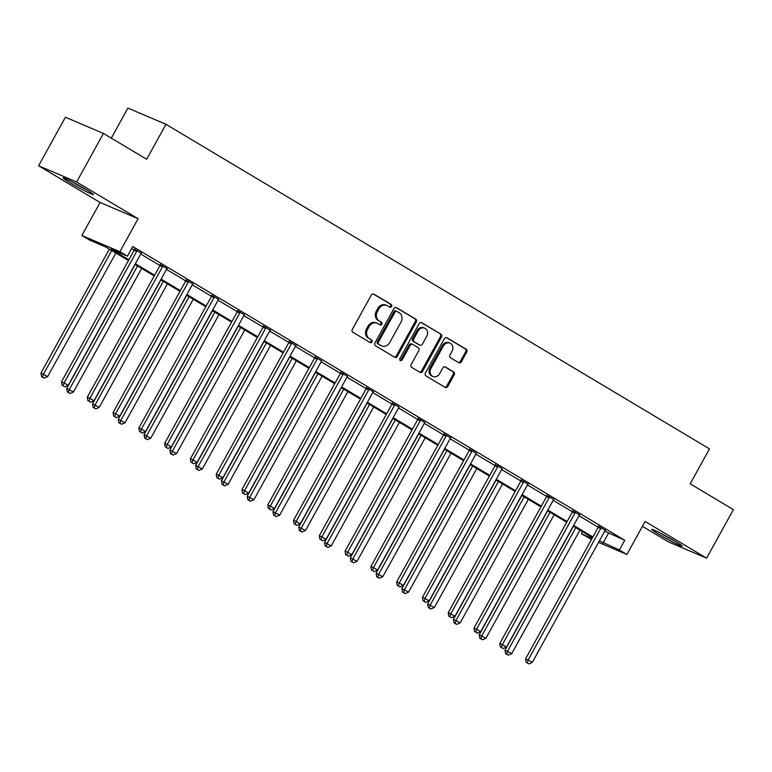 <?xml version="1.0" encoding="UTF-8"?>
<svg xmlns="http://www.w3.org/2000/svg" width="772" height="772" viewBox="0 0 772 772"><rect width="100%" height="100%" fill="white"/><g stroke="black" fill="none" stroke-linecap="round" stroke-linejoin="round"><path stroke-width="1.16" d="M391.578 306.474A1.525 1.322 113.1 0 0 391.182 304.457L373.947 294.171A2.181 1.882 113.1 0 0 371.274 295.107L352.331 329.412A2.181 1.882 113.1 0 0 352.9 332.288L370.135 342.585A1.525 1.322 113.1 0 0 371.612 339.912L369.383 338.58A6.977 6.031 113.1 0 1 367.559 329.383L369.132 326.527A6.977 6.031 113.1 0 1 377.064 323.207A6.977 6.031 113.1 0 1 377.691 323.526L379.921 324.858A1.525 1.322 113.1 0 0 381.397 322.185L379.168 320.853A6.977 6.031 113.1 0 1 377.344 311.656L378.917 308.8A6.977 6.031 113.1 0 1 386.849 305.48A6.977 6.031 113.1 0 1 387.476 305.799L389.706 307.131A1.525 1.322 113.1 0 0 391.578 306.474M389.242 306.851A1.525 1.322 113.1 0 0 390.149 304.023L373.281 293.949M369.672 342.305A1.525 1.322 113.1 0 0 370.579 339.477L369.383 338.58M379.457 324.578A1.525 1.322 113.1 0 0 380.364 321.75L379.168 320.853M658.902 534.301A17.331 1.013 28.9 0 1 651.751 529.351A17.331 1.013 28.9 0 1 659.77 532.767A17.331 1.013 28.9 0 1 674.94 541.143A17.331 1.013 28.9 0 1 682.101 546.103A17.331 1.013 28.9 0 1 674.081 542.687A17.331 1.013 28.9 0 1 658.902 534.301M70.262 182.8A17.331 1.013 28.9 0 1 63.101 177.85A17.331 1.013 28.9 0 1 71.121 181.266A17.331 1.013 28.9 0 1 86.29 189.642A17.331 1.013 28.9 0 1 93.451 194.602A17.331 1.013 28.9 0 1 85.431 191.176A17.331 1.013 28.9 0 1 70.262 182.8M38.6 165.777L65.398 117.228L103.438 133.45L76.64 181.999L38.6 165.777L100.08 202.486L81.851 235.499L119.892 251.72L127.409 256.207L111.11 249.26L128.837 259.846M642.429 526.34L668.562 541.944L706.602 558.175L645.122 521.467L626.903 554.479L598.551 542.378M103.438 133.45L146.651 159.254L165.951 124.302L709.478 448.87L690.187 483.822L733.4 509.626L706.602 558.175M458.742 362.676A2.181 1.882 113.1 0 0 461.415 361.74L466.732 352.109A2.181 1.882 113.1 0 0 466.163 349.233L447.027 337.808A2.181 1.882 113.1 0 0 444.344 338.744L425.411 373.05A2.181 1.882 113.1 0 0 425.98 375.925L445.116 387.361A2.181 1.882 113.1 0 0 447.789 386.415L454.216 374.796A2.181 1.882 113.1 0 0 453.647 371.921L445.454 367.028A2.181 1.882 113.1 0 0 442.781 367.964L439.596 373.725A5.838 5.047 113.1 0 1 432.967 376.504A5.838 5.047 113.1 0 1 430.911 368.543L443.379 345.962A5.838 5.047 113.1 0 1 450.008 343.183A5.838 5.047 113.1 0 1 452.064 351.144L449.979 354.908A2.181 1.882 113.1 0 0 450.549 357.783L458.742 362.676M100.08 202.486L138.111 218.708L76.64 181.999M138.111 218.708L119.892 251.72M604.765 531.126L624.741 540.275L132.765 246.5L127.409 256.207M624.741 540.275L619.385 549.982L626.903 554.479M416.282 321.982A2.181 1.882 113.1 0 0 415.712 319.106L396.576 307.681A2.181 1.882 113.1 0 0 393.903 308.617L374.96 342.932A2.181 1.882 113.1 0 0 375.53 345.798L394.675 357.233A2.181 1.882 113.1 0 0 397.348 356.297L416.282 321.982L415.259 321.548A2.181 1.882 113.1 0 0 414.689 318.672L395.911 307.459M421.802 322.744L440.937 334.17A2.181 1.882 113.1 0 1 441.507 337.046L422.573 371.361A2.181 1.882 113.1 0 1 419.891 372.297L411.708 367.404A2.181 1.882 113.1 0 1 411.138 364.529L418.81 350.613A2.181 1.882 113.1 0 0 418.241 347.738L412.808 344.495A2.181 1.882 113.1 0 0 410.135 345.431L402.135 359.916A1.525 1.322 113.1 0 1 399.867 358.565L419.128 323.68A2.181 1.882 113.1 0 1 421.802 322.744L421.396 322.571M165.951 124.302L127.911 108.08L111.303 138.149M128.451 260.54L105.667 246.934L89.369 239.986L81.851 235.499M591.535 539.387L581.345 533.761L592.105 538.354M582.493 531.667L581.345 533.761M592.5 537.64L573.239 526.137M566.716 522.248L547.454 510.746M540.94 506.857L521.679 495.354M515.156 491.455L495.894 479.952M489.38 476.063L470.119 464.561M463.596 460.672L444.334 449.169M437.82 445.28L418.559 433.777M412.036 429.879L392.774 418.376M386.261 414.487L366.999 402.984M360.476 399.095L341.214 387.592M334.701 383.694L315.439 372.2M308.916 368.302L289.654 356.799M283.141 352.91L263.879 341.407M257.356 337.518L238.094 326.016M231.571 322.117L212.319 310.624M205.796 306.725L186.535 295.222M180.011 291.333L160.75 279.831M154.236 275.942L134.975 264.439M599.4 540.834L619.385 549.982M135.361 263.735L154.622 275.237M161.136 279.136L180.397 290.629M186.92 294.528L206.182 306.03M212.705 309.919L231.957 321.422M238.48 325.311L257.742 336.814M264.265 340.713L283.517 352.215M290.04 356.104L309.302 367.607M315.825 371.496L335.087 382.999M341.6 386.888L360.862 398.391M367.385 402.289L386.647 413.792M393.16 417.681L412.422 429.184M418.945 433.073L438.207 444.575M444.72 448.474L463.982 459.967M470.505 463.866L489.766 475.369M496.28 479.258L515.542 490.76M522.065 494.649L541.326 506.152M547.84 510.051L567.102 521.544M573.625 525.442L592.886 536.945M608.452 533.327L603.086 543.034M131.616 248.594L134.193 250.128M140.716 254.027L159.968 265.52M166.501 269.418L185.753 280.921M192.276 284.82L211.528 296.313M218.061 300.212L237.313 311.705M243.836 315.603L263.088 327.106M269.621 331.005L288.873 342.498M295.406 346.396L314.648 357.89M321.181 361.788L340.433 373.281M346.966 377.18L366.217 388.683M372.741 392.581L391.993 404.074M398.526 407.973L417.777 419.466M424.301 423.365L443.553 434.858M450.086 438.757L469.337 450.259M475.861 454.158L495.113 465.651M501.646 469.55L520.897 481.043M527.421 484.941L546.673 496.435M553.206 500.333L572.457 511.836M578.981 515.735L598.232 527.228M598.474 526.301L605.364 530.335M572.689 510.9L579.589 514.943M546.914 495.508L553.804 499.542M521.129 480.116L528.029 484.15M495.354 464.725L502.244 468.758A2.219 1.92 113.1 0 0 501.713 469.424L429.135 600.886L425.005 598.425L497.583 466.954A2.219 1.92 113.1 0 0 497.863 466.163L497.921 465.815M469.569 449.323L476.469 453.367A2.219 1.92 113.1 0 0 475.928 454.032L403.36 585.494L399.23 583.024L471.798 451.562A2.219 1.92 113.1 0 0 472.078 450.771L472.136 450.423M443.794 433.932L450.684 437.965M418.009 418.54L424.909 422.573A2.219 1.92 113.1 0 0 424.368 423.239L351.8 554.711L347.67 552.241L420.238 420.779A2.219 1.92 113.1 0 0 420.518 419.978L420.576 419.64M392.234 403.148L399.124 407.182A2.219 1.92 113.1 0 0 398.593 407.848L326.016 539.31L321.885 536.849L394.463 405.377A2.219 1.92 113.1 0 0 394.743 404.586L394.801 404.238M366.449 387.747L373.349 391.79M340.664 372.355L347.564 376.389A2.219 1.92 113.1 0 0 347.033 377.054L274.456 508.526L270.325 506.056L342.903 374.594A2.219 1.92 113.1 0 0 343.183 373.793L343.241 373.455M314.889 356.963L321.789 360.997A2.219 1.92 113.1 0 0 321.248 361.663L248.68 493.134L244.55 490.664L317.118 359.202A2.219 1.92 113.1 0 0 317.398 358.401L317.456 358.054M289.104 341.571L296.004 345.605M263.329 326.17L270.229 330.213M237.544 310.778L244.444 314.812A2.219 1.92 113.1 0 0 243.913 315.478L171.336 446.949L167.206 444.479L239.774 313.017A2.219 1.92 113.1 0 0 240.063 312.216L240.121 311.878M211.769 295.387L218.659 299.42A2.219 1.92 113.1 0 0 218.129 300.086L145.561 431.548L141.421 429.087L213.998 297.616A2.219 1.92 113.1 0 0 214.278 296.824L214.336 296.477M185.984 279.995L192.884 284.028M160.209 264.593L167.099 268.627M134.424 249.202L141.324 253.235M386.849 305.48L385.817 305.036A6.977 6.031 113.1 0 0 377.894 308.356L378.917 308.8M378.135 320.419A6.977 6.031 113.1 0 1 376.311 311.212L377.894 308.356M377.064 323.207L376.032 322.764A6.977 6.031 113.1 0 0 368.109 326.083L369.132 326.527M368.35 338.146A6.977 6.031 113.1 0 1 366.526 328.94L368.109 326.083M394.309 357.011A2.181 1.882 113.1 0 0 396.316 355.853L415.259 321.548M396.885 311.415A1.525 1.322 113.1 0 0 395.013 312.071L378.386 342.189A1.525 1.322 113.1 0 0 378.791 344.196L381.136 345.605A6.977 6.031 113.1 0 0 381.764 345.924A6.977 6.031 113.1 0 0 389.696 342.604L401.064 322.02A6.977 6.031 113.1 0 0 399.24 312.824L396.885 311.415M396.605 311.29L395.862 310.981A1.525 1.322 113.1 0 0 393.99 311.637L395.013 312.071M381.764 345.924L380.741 345.489A6.977 6.031 113.1 0 1 380.113 345.161L377.759 343.762A1.525 1.322 113.1 0 1 377.363 341.745L393.99 311.637M421.136 322.522L440.937 334.17M419.534 372.075A2.181 1.882 113.1 0 0 421.541 370.917L440.484 336.611A2.181 1.882 113.1 0 0 439.915 333.736M411.785 344.051A2.181 1.882 113.1 0 0 409.112 344.997L401.112 359.482L402.135 359.916M399.944 360.292A1.525 1.322 113.1 0 0 401.112 359.482M426.781 336.177A5.838 5.047 113.1 0 0 424.735 328.216A5.838 5.047 113.1 0 0 418.106 330.995L413.715 338.947A2.181 1.882 113.1 0 0 414.284 341.822L419.717 345.074A2.181 1.882 113.1 0 0 422.39 344.129L426.781 336.177M424.735 328.216L423.703 327.782A5.838 5.047 113.1 0 0 417.083 330.551L418.106 330.995M419.09 344.804A2.181 1.882 113.1 0 1 418.694 344.63L413.252 341.388A2.181 1.882 113.1 0 1 412.682 338.512L417.083 330.551M450.008 343.183L448.986 342.749A5.838 5.047 113.1 0 0 442.356 345.518L443.379 345.962M432.967 376.504L431.934 376.07A5.838 5.047 113.1 0 1 429.888 368.109L442.356 345.518M444.759 387.139A2.181 1.882 113.1 0 0 446.766 385.981L453.183 374.352A2.181 1.882 113.1 0 0 452.614 371.477L444.788 366.806M458.385 362.454A2.181 1.882 113.1 0 0 460.392 361.296L465.709 351.675A2.181 1.882 113.1 0 0 465.14 348.799L446.361 337.586M109.354 249.134L40.955 373.03L47.652 376.601L115.868 253.033M111.737 250.562L43.522 374.13L42.595 377.064L41.572 376.63L44.255 378.058L42.595 377.064M47.652 376.601L44.255 378.058M41.572 376.63L40.955 373.03M136.654 251.44L134.087 250.34L61.519 381.802L64.086 382.902L136.654 251.44A2.219 1.92 113.1 0 0 136.934 250.639L137.001 250.302M63.159 385.836L64.809 386.82L63.159 385.836L64.086 382.902L68.216 385.373L140.784 253.901A2.219 1.92 113.1 0 1 141.305 253.255L141.565 253.023M134.087 250.34A2.219 1.92 113.1 0 0 134.367 249.549L134.482 248.912M61.519 381.802L62.127 385.402M64.809 386.82L68.216 385.373M135.129 264.526L66.73 388.432L73.436 391.993L141.652 268.424M137.522 265.954L69.306 389.522L68.38 392.465L67.347 392.022L70.03 393.45L68.38 392.465M73.436 391.993L70.03 393.45M67.347 392.022L66.73 388.432M160.914 279.927L92.515 403.824L99.212 407.384L167.427 283.816M163.297 281.346L95.081 404.924L94.155 407.857L93.132 407.413L95.815 408.842L94.155 407.857M99.212 407.384L95.815 408.842M93.132 407.413L92.515 403.824M162.438 266.832L159.872 265.732L87.294 397.204L89.861 398.294L162.438 266.832A2.219 1.92 113.1 0 0 162.718 266.031L162.776 265.693M88.944 401.228L90.594 402.222L88.944 401.228L89.861 398.294L94.001 400.764L166.569 269.303A2.219 1.92 113.1 0 1 167.09 268.646L167.341 268.415M159.872 265.732A2.219 1.92 113.1 0 0 160.151 264.941L160.258 264.304M87.294 397.204L87.911 400.793M90.594 402.222L94.001 400.764M188.214 282.224L185.647 281.133L113.079 412.595L115.646 413.695L188.214 282.224A2.219 1.92 113.1 0 0 188.493 281.433L188.561 281.085M114.719 416.629L116.369 417.613L114.719 416.629L115.646 413.695L119.776 416.156L192.353 284.694A2.219 1.92 113.1 0 1 192.865 284.038L193.125 283.816M185.647 281.133A2.219 1.92 113.1 0 0 185.927 280.332L186.042 279.696M113.079 412.595L113.696 416.185M116.369 417.613L119.776 416.156M71.391 181.401A17.216 1.013 -151.1 0 0 86.03 189.478M83.733 188.136A14.996 0.878 28.9 0 1 73.745 182.626M660.041 532.902A17.216 1.013 -151.1 0 0 674.67 540.989M672.383 539.638A14.996 0.878 28.9 0 1 662.395 534.127M186.689 295.319L118.29 419.215L124.996 422.786L193.212 299.208M189.082 296.747L120.866 420.315L119.94 423.249L118.907 422.815L121.59 424.233L119.94 423.249M124.996 422.786L121.59 424.233M118.907 422.815L118.29 419.215M140.504 432.021L142.154 433.005L140.504 432.021L141.421 429.087L138.854 427.987L211.431 296.525A2.219 1.92 113.1 0 0 211.711 295.724L211.817 295.087M138.854 427.987L139.471 431.587M142.154 433.005L145.561 431.548M212.474 310.711L144.075 434.617L150.772 438.178L218.987 314.609M214.857 312.139L146.641 435.707L145.715 438.641L144.692 438.207L147.375 439.635L145.715 438.641M150.772 438.178L147.375 439.635M144.692 438.207L144.075 434.617M166.279 447.413L167.929 448.407L166.279 447.413L167.206 444.479L164.639 443.379L237.207 311.917A2.219 1.92 113.1 0 0 237.486 311.126L237.602 310.489M164.639 443.379L165.256 446.978M167.929 448.407L171.336 446.949M238.249 326.102L169.85 450.008L176.556 453.569L244.772 330.001M240.642 327.531L172.426 451.099L171.5 454.042L170.467 453.598L173.15 455.026L171.5 454.042M176.556 453.569L173.15 455.026M170.467 453.598L169.85 450.008M265.558 328.409L262.991 327.309L190.414 458.78L192.981 459.871L265.558 328.409A2.219 1.92 113.1 0 0 265.838 327.608L265.896 327.27M192.064 462.814L193.714 463.798L192.064 462.814L192.981 459.871L197.121 462.341L269.689 330.879A2.219 1.92 113.1 0 1 270.21 330.223L270.461 329.991M262.991 327.309A2.219 1.92 113.1 0 0 263.271 326.517L263.377 325.88M190.414 458.78L191.031 462.37M193.714 463.798L197.121 462.341M264.034 341.504L195.634 465.4L202.332 468.961L270.547 345.393M266.417 342.922L198.201 466.5L197.275 469.434L196.252 468.99L198.935 470.418L197.275 469.434M202.332 468.961L198.935 470.418M196.252 468.99L195.634 465.4M291.343 343.801L288.767 342.71L216.199 474.172L218.765 475.272L291.343 343.801A2.219 1.92 113.1 0 0 291.623 343.009L291.681 342.662M217.839 478.206L219.489 479.19L217.839 478.206L218.765 475.272L222.896 477.733L295.473 346.271A2.219 1.92 113.1 0 1 295.985 345.615L296.245 345.393M288.767 342.71A2.219 1.92 113.1 0 0 289.046 341.909L289.162 341.272M216.199 474.172L216.816 477.762M219.489 479.19L222.896 477.733M289.809 356.896L221.419 480.792L228.116 484.362L296.332 360.785M292.202 358.324L223.986 481.892L223.06 484.826L222.027 484.391L224.71 485.81L223.06 484.826M228.116 484.362L224.71 485.81M222.027 484.391L221.419 480.792M243.624 493.597L245.274 494.582L243.624 493.597L244.55 490.664L241.974 489.564L314.551 358.102A2.219 1.92 113.1 0 0 314.831 357.301L314.937 356.664M241.974 489.564L242.591 493.163M245.274 494.582L248.68 493.134M315.594 372.287L247.194 496.193L253.901 499.754L322.107 376.186M317.977 373.716L249.761 497.284L248.845 500.217L247.812 499.783L250.495 501.211L248.845 500.217M253.901 499.754L250.495 501.211M247.812 499.783L247.194 496.193M269.399 508.989L271.049 509.983L269.399 508.989L270.325 506.056L267.759 504.965L340.327 373.494A2.219 1.92 113.1 0 0 340.606 372.702L340.722 372.065M267.759 504.965L268.376 508.555M271.049 509.983L274.456 508.526M341.369 387.689L272.979 511.585L279.676 515.146L347.892 391.578M343.762 389.107L275.546 512.676L274.62 515.619L273.597 515.175L276.27 516.603L274.62 515.619M279.676 515.146L276.27 516.603M273.597 515.175L272.979 511.585M368.678 389.985L366.111 388.885L293.534 520.357L296.11 521.447L368.678 389.985A2.219 1.92 113.1 0 0 368.958 389.194L369.016 388.847M295.184 524.391L296.834 525.375L295.184 524.391L296.11 521.447L300.24 523.918L372.808 392.456A2.219 1.92 113.1 0 1 373.33 391.8L373.58 391.568M366.111 388.885A2.219 1.92 113.1 0 0 366.391 388.094L366.497 387.457M293.534 520.357L294.151 523.947M296.834 525.375L300.24 523.918M367.154 403.08L298.754 526.977L305.461 530.538L373.667 406.969M369.537 404.509L301.321 528.077L300.404 531.011L299.372 530.567L302.055 531.995L300.404 531.011M305.461 530.538L302.055 531.995M299.372 530.567L298.754 526.977M320.959 539.782L322.609 540.767L320.959 539.782L321.885 536.849L319.318 535.749L391.887 404.287A2.219 1.92 113.1 0 0 392.166 403.486L392.282 402.849M319.318 535.749L319.936 539.338M322.609 540.767L326.016 539.31M392.929 418.472L324.539 542.369L331.236 545.939L399.452 422.361M395.322 419.9L327.106 543.469L326.18 546.402L325.157 545.968L327.83 547.387L326.18 546.402M331.236 545.939L327.83 547.387M325.157 545.968L324.539 542.369M346.744 555.174L348.394 556.158L346.744 555.174L347.67 552.241L345.094 551.14L417.671 419.678A2.219 1.92 113.1 0 0 417.951 418.878L418.057 418.241M345.094 551.14L345.711 554.74M348.394 556.158L351.8 554.711M418.713 433.864L350.314 557.77L357.021 561.331L425.227 437.763M421.097 435.292L352.891 558.86L351.964 561.794L350.932 561.36L353.615 562.788L351.964 561.794M357.021 561.331L353.615 562.788M350.932 561.36L350.314 557.77M446.023 436.17L443.446 435.07L370.878 566.542L373.445 567.632L446.023 436.17A2.219 1.92 113.1 0 0 446.303 435.369L446.361 435.032M372.519 570.566L374.179 571.56L372.519 570.566L373.445 567.632L377.576 570.103L450.153 438.631A2.219 1.92 113.1 0 1 450.674 437.985L450.925 437.753M443.446 435.07A2.219 1.92 113.1 0 0 443.726 434.279L443.842 433.642M370.878 566.542L371.496 570.132M374.179 571.56L377.576 570.103M444.489 449.265L376.099 573.162L382.796 576.723L451.012 453.154M446.882 450.684L378.666 574.262L377.74 577.195L376.717 576.752L379.39 578.18L377.74 577.195M382.796 576.723L379.39 578.18M376.717 576.752L376.099 573.162M398.304 585.967L399.954 586.952L398.304 585.967L399.23 583.024L396.654 581.934L469.231 450.462A2.219 1.92 113.1 0 0 469.511 449.671L469.617 449.034M396.654 581.934L397.271 585.523M399.954 586.952L403.36 585.494M470.273 464.657L401.874 588.553L408.581 592.114L476.797 468.546M472.657 466.085L404.451 589.654L403.524 592.587L402.492 592.153L405.175 593.572L403.524 592.587M408.581 592.114L405.175 593.572M402.492 592.153L401.874 588.553M424.079 601.359L425.739 602.343L424.079 601.359L425.005 598.425L422.438 597.325L495.006 465.863A2.219 1.92 113.1 0 0 495.286 465.062L495.402 464.426M422.438 597.325L423.056 600.915M425.739 602.343L429.135 600.886M496.049 480.049L427.659 603.945L434.356 607.516L502.572 483.947M498.442 481.477L430.226 605.045L429.3 607.979L428.277 607.545L430.95 608.973L429.3 607.979M434.356 607.516L430.95 608.973M428.277 607.545L427.659 603.945M523.358 482.355L520.791 481.255L448.214 612.717L450.79 613.817L523.358 482.355A2.219 1.92 113.1 0 0 523.638 481.554L523.706 481.217M449.864 616.751L451.514 617.735L449.864 616.751L450.79 613.817L454.92 616.288L527.488 484.816A2.219 1.92 113.1 0 1 528.009 484.169L528.27 483.938M520.791 481.255A2.219 1.92 113.1 0 0 521.071 480.464L521.177 479.827M448.214 612.717L448.831 616.317M451.514 617.735L454.92 616.288M521.833 495.441L453.434 619.347L460.141 622.908L528.357 499.339M524.217 496.869L456.011 620.437L455.084 623.38L454.052 622.936L456.734 624.365L455.084 623.38M460.141 622.908L456.734 624.365M454.052 622.936L453.434 619.347M549.143 497.747L546.566 496.647L473.998 628.118L476.565 629.209L549.143 497.747A2.219 1.92 113.1 0 0 549.423 496.946L549.481 496.608M475.639 632.143L477.299 633.136L475.639 632.143L476.565 629.209L480.695 631.679L553.273 500.217A2.219 1.92 113.1 0 1 553.794 499.561L554.045 499.33M546.566 496.647A2.219 1.92 113.1 0 0 546.856 495.856L546.962 495.219M473.998 628.118L474.616 631.708M477.299 633.136L480.695 631.679M547.609 510.842L479.219 634.738L485.916 638.299L554.132 514.731M550.002 512.261L481.786 635.838L480.859 638.772L479.837 638.328L482.519 639.756L480.859 638.772M485.916 638.299L482.519 639.756M479.837 638.328L479.219 634.738M574.918 513.139L572.351 512.048L499.773 643.51L502.35 644.601L574.918 513.139A2.219 1.92 113.1 0 0 575.198 512.347L575.265 512M501.424 647.544L503.074 648.528L501.424 647.544L502.35 644.601L506.48 647.071L579.048 515.609A2.219 1.92 113.1 0 1 579.569 514.953L579.83 514.731M572.351 512.048A2.219 1.92 113.1 0 0 572.631 511.247L572.747 510.61M499.773 643.51L500.391 647.1M503.074 648.528L506.48 647.071M573.393 526.234L504.994 650.13L511.701 653.691L579.917 530.123M575.777 527.662L507.571 651.23L506.644 654.164L505.612 653.73L508.294 655.148L506.644 654.164M511.701 653.691L508.294 655.148M505.612 653.73L504.994 650.13M600.703 528.531L598.126 527.44L525.558 658.902L528.125 660.002L600.703 528.531A2.219 1.92 113.1 0 0 600.983 527.739L601.041 527.392M527.199 662.936L528.859 663.92L527.199 662.936L528.125 660.002L532.255 662.463L604.833 531.001A2.219 1.92 113.1 0 1 605.354 530.345L605.605 530.123M598.126 527.44A2.219 1.92 113.1 0 0 598.416 526.639L598.522 526.002M525.558 658.902L526.176 662.501M528.859 663.92L532.255 662.463M390.149 304.023L391.182 304.457M370.579 339.477L371.612 339.912M380.364 321.75L381.397 322.185M376.311 311.212L377.344 311.656M366.526 328.94L367.559 329.383M396.316 355.853L397.348 356.297M414.689 318.672L415.712 319.106M377.363 341.745L378.386 342.189M377.759 343.762L378.791 344.196M380.113 345.161L381.136 345.605M440.484 336.611L441.507 337.046M421.541 370.917L422.573 371.361M409.112 344.997L410.135 345.431M412.682 338.512L413.715 338.947M413.252 341.388L414.284 341.822M418.694 344.63L419.717 345.074M429.888 368.109L430.911 368.543M452.614 371.477L453.647 371.921M453.183 374.352L454.216 374.796M446.766 385.981L447.789 386.415M465.14 348.799L466.163 349.233M465.709 351.675L466.732 352.109M460.392 361.296L461.415 361.74M136.934 250.639L134.367 249.549M162.718 266.031L160.151 264.941M188.493 281.433L185.927 280.332M213.998 297.616L211.431 296.525M214.278 296.824L211.711 295.724M239.774 313.017L237.207 311.917M240.063 312.216L237.486 311.126M265.838 327.608L263.271 326.517M291.623 343.009L289.046 341.909M317.118 359.202L314.551 358.102M317.398 358.401L314.831 357.301M342.903 374.594L340.327 373.494M343.183 373.793L340.606 372.702M368.958 389.194L366.391 388.094M394.463 405.377L391.887 404.287M394.743 404.586L392.166 403.486M420.238 420.779L417.671 419.678M420.518 419.978L417.951 418.878M446.303 435.369L443.726 434.279M471.798 451.562L469.231 450.462M472.078 450.771L469.511 449.671M497.583 466.954L495.006 465.863M497.863 466.163L495.286 465.062M523.638 481.554L521.071 480.464M549.423 496.946L546.856 495.856M575.198 512.347L572.631 511.247M600.983 527.739L598.416 526.639M395.718 310.904L396.75 311.348M411.582 343.955L412.615 344.399M418.887 344.737L419.91 345.171"/></g></svg>
